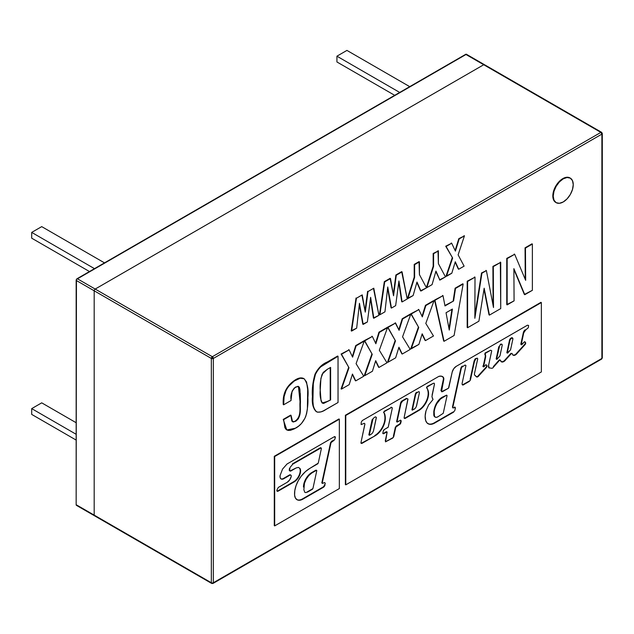 <?xml version="1.0" encoding="UTF-8"?>
<svg xmlns="http://www.w3.org/2000/svg" width="634" height="634" viewBox="0 0 634 634"><rect width="100%" height="100%" fill="white"/><g stroke="black" fill="none" stroke-linecap="round" stroke-linejoin="round"><path stroke-width="0.95" d="M483.726 64.739A1.419 0.816 -60 0 1 484.431 64.668A1.419 0.816 120 0 0 483.726 64.739L95.187 289.056L77.166 278.651L465.697 54.334L600.881 132.387L212.35 356.704L211.344 358.44L211.344 582.757A1.419 0.816 120 0 0 211.637 583.407A1.419 0.816 -60 0 1 211.344 582.757A1.419 0.816 0 0 0 213.349 582.757A1.419 0.816 180 0 1 211.344 582.757L76.159 504.712L76.452 279.404L466.402 54.262A1.419 0.816 120 0 0 465.697 54.334L600.881 132.387L601.888 134.115A1.419 0.816 -120 0 0 600.881 132.387A1.419 0.816 -60 0 1 601.595 132.316A1.419 0.816 -60 0 1 601.888 132.958L600.881 132.387L212.35 356.704A1.419 0.816 60 0 1 213.349 358.44A1.419 0.816 180 0 1 211.344 358.44L213.349 358.44L212.35 356.704L77.166 278.651A1.419 0.816 120 0 0 76.159 280.387L94.189 290.792A1.419 0.816 -60 0 1 95.187 289.056A1.419 0.816 120 0 0 94.189 290.792L94.189 515.117L76.159 504.712L76.159 280.387L211.344 358.44L211.344 582.757L94.189 515.117A1.419 0.816 120 0 0 94.482 515.767A1.419 0.816 -60 0 1 94.189 515.117L94.189 290.792L211.344 358.44A1.419 0.816 -60 0 1 212.35 356.704L95.187 289.056L483.726 64.739M601.888 132.958L601.888 358.44L213.349 582.757L601.888 358.44L601.888 134.115L213.349 358.44L213.349 582.757A1.419 0.816 60 0 1 213.056 583.407A1.419 0.816 -120 0 0 213.349 582.757L213.349 358.44L601.888 134.115A1.419 0.816 180 0 0 602.3 133.536L601.595 132.316L466.402 54.262L466.695 54.912M76.452 505.361L76.159 504.712A1.419 0.816 120 0 0 76.452 505.361L211.637 583.407A1.419 0.816 -60 0 0 212.35 583.335A1.419 0.816 60 0 0 213.056 583.407L211.637 583.407M95.187 515.696A1.419 0.816 -60 0 1 94.482 515.767M602.3 133.536L602.3 357.861L601.595 359.09A1.419 0.816 -120 0 0 601.888 358.44A1.419 0.816 0 0 0 602.3 357.861A1.419 0.816 180 0 1 601.888 358.44A1.419 0.816 60 0 1 601.595 359.09A1.419 0.816 60 0 1 600.881 359.018M336.923 61.966L394.697 95.322L336.923 61.966L336.923 56.188L399.705 92.437L336.923 56.188L346.933 50.403L409.722 86.652L346.933 50.403L336.923 56.188L336.923 61.966M31.7 238.186L89.481 271.542L31.7 238.186L31.7 232.401L41.717 226.623L104.499 262.872L41.717 226.623L31.7 232.401L94.49 268.65L31.7 232.401L31.7 238.186M31.7 414.406L76.159 440.075L31.7 414.406L31.7 408.621L76.159 434.29L31.7 408.621L41.717 402.844L76.159 422.727L41.717 402.844L31.7 408.621L31.7 414.406M514.269 254.052L514.673 254.282L506.756 258.387L514.673 254.282L525.657 280.339L525.451 248.06L532.378 244.058L531.974 243.828L532.378 244.058L532.378 290.317L524.373 294.469L513.881 268.65L514.079 300.873L506.756 304.645L506.756 258.387L506.756 304.645M513.881 269.387L524.373 294.469M531.974 243.828L525.055 247.831L525.253 279.38M532.378 244.058L532.378 290.317L524.77 294.699L513.881 268.65L514.079 300.873L507.152 304.875L507.152 258.624L514.673 254.282L525.657 280.339L525.451 248.06L532.378 244.058M500.329 262.104L500.725 308.584L489.432 315.106L484.162 288.208L478.908 321.184L467.591 327.715L467.591 281.464L475.009 277.177L474.85 318.3L481.935 273.183L486.389 270.615L493.498 307.53L493.307 266.613L500.725 262.333L500.725 308.584L489.432 315.106L484.162 288.208L478.908 321.184L467.591 327.715L467.591 281.464L475.009 277.177L474.85 318.3L481.935 273.183L486.389 270.615L493.498 307.53L493.307 266.613L500.725 262.333L492.911 266.383L493.086 305.406M493.307 266.613L492.911 266.383L493.307 266.613M489.432 315.106L489.028 314.876L489.432 315.106M484.004 289.207L489.028 314.876M467.591 327.715L467.195 327.485L467.591 327.715M474.612 276.947L475.009 277.177L467.195 281.227L467.195 327.485M485.985 270.385L486.389 270.615L481.531 272.953L481.935 273.183L481.531 272.953L474.858 315.447M442.611 295.428L443.007 295.658L434.559 300.072L443.007 295.658L444.989 305.937L453.587 300.968L455.513 288.438L463.145 284.032L462.741 283.802L463.145 284.032L454.102 335.505L444.077 341.29L434.559 300.072L443.673 341.06M462.741 283.802L455.109 288.208L455.513 288.438L455.109 288.208L453.183 300.738L453.587 300.968L444.909 305.517M463.145 284.032L455.513 288.438L453.587 300.968L444.989 305.937L443.007 295.658L434.956 300.302L444.077 341.29L454.102 335.505L463.145 284.032M446.051 312.744L452.414 309.067L449.26 330.092L446.051 312.744L449.26 330.092L452.414 309.067L446.051 312.744M451.931 309.344L449.015 328.792M418.44 309.376L418.836 309.614L410.816 313.775L418.733 327.501L411.22 314.012L418.836 309.614L422.331 316.897L425.858 305.556L433.965 300.873L425.802 323.419L433.474 335.996L425.462 340.616L422.181 333.817L418.892 344.413L411.22 348.843L418.733 327.501L411.22 314.012L418.836 309.614L422.331 316.897L425.858 305.556L433.965 300.873L433.569 300.643L425.454 305.326L422.046 316.303M425.858 305.556L425.454 305.326L425.858 305.556M433.569 300.643L433.965 300.873L425.802 323.419L433.474 335.996L425.462 340.616L422.181 333.817L418.892 344.413L410.816 348.613L411.22 348.843L418.733 327.501L418.329 327.271L410.816 348.613M422.062 334.181L425.057 340.387M410.325 314.06L410.729 314.298L402.558 336.836L410.23 349.413L402.218 354.041L398.937 347.234L395.648 357.83L387.976 362.26L395.489 340.918L387.976 327.429L395.6 323.031L399.087 330.322L402.614 318.981L410.729 314.298L410.325 314.06L402.21 318.743L402.614 318.981L410.729 314.298L402.558 336.836L410.23 349.413L402.218 354.041L398.937 347.234L395.648 357.83L387.976 362.26L387.58 362.03L387.976 362.26L395.489 340.918L395.085 340.688L387.58 362.03M398.826 347.598L401.821 353.804M387.58 327.199L395.489 340.918L387.58 327.199L395.6 323.031L387.58 327.199M395.196 322.801L399.087 330.322L402.614 318.981L402.21 318.743L398.802 329.72M387.081 327.485L387.485 327.715L379.314 350.253L386.986 362.83L378.974 367.458L375.693 360.651L372.412 371.247L364.74 375.677L372.245 354.335L364.74 340.846L372.356 336.448L375.851 343.739L379.37 332.398L387.485 327.715L379.314 350.253L386.986 362.83L378.974 367.458L375.693 360.651L372.412 371.247L364.74 375.677L372.245 354.335L364.74 340.846L372.356 336.448L375.851 343.739L379.37 332.398L387.485 327.715L387.081 327.485L378.974 332.168L375.558 343.137M379.37 332.398L378.974 332.168L379.37 332.398M378.974 367.458L378.577 367.229L378.974 367.458M375.582 361.015L378.577 367.229M364.74 375.677L364.336 375.447L364.74 375.677M371.952 336.218L372.356 336.448L364.336 340.616L372.245 354.335L371.849 354.105L364.336 375.447M363.845 340.902L364.241 341.132L356.078 363.67L363.75 376.247L355.737 380.875L352.449 374.068L349.168 384.664L341.496 389.094L349.001 367.752L341.496 354.263L349.112 349.865L352.607 357.156L356.126 345.815L364.241 341.132L356.078 363.67L363.75 376.247L355.737 380.875L352.449 374.068L349.168 384.664L341.496 389.094L349.001 367.752L341.496 354.263L349.112 349.865L352.607 357.156L356.126 345.815L364.241 341.132L363.845 340.902L355.729 345.585L352.322 356.554M356.126 345.815L355.729 345.585L356.126 345.815M355.737 380.875L355.333 380.646L355.737 380.875M352.338 374.432L355.333 380.646M341.496 389.094L341.092 388.864L341.496 389.094M348.716 349.635L349.112 349.865L341.092 354.034L349.001 367.752L348.605 367.522L341.092 388.864M337.629 356.031L327.247 362.03L327.651 362.26L327.247 362.03C322.135 364.098 318.062 368.156 315.019 374.195L315.415 374.425L315.019 374.195C312.744 382.143 311.873 389.593 312.411 396.535L312.816 396.765C312.277 389.823 313.141 382.373 315.415 374.425C318.458 368.386 322.54 364.336 327.651 362.26L338.033 356.26L337.629 356.031L338.033 356.26L338.033 402.519L325.931 409.501C322.429 411.894 319.322 412.663 316.62 411.815L316.223 411.585L316.62 411.815C313.442 408.605 312.174 403.589 312.816 396.765L312.411 396.535C311.777 403.359 313.045 408.375 316.223 411.585M338.033 356.26L320.796 366.809L317.642 370.153L315.415 374.425L313.323 383.19L312.911 401.282L313.291 405.617L314.377 409.374L315.954 411.355L317.571 412.195L320.986 411.87L323.451 410.84L338.033 402.519L338.033 356.26M330.211 367.633L330.211 399.713L330.615 399.943L327.017 401.56L330.615 399.943L330.615 367.395L327.31 369.305L330.615 367.395L330.615 399.943L323.586 403.446L322.024 402.764L321.034 400.807L320.233 390.179L320.907 378.379L323.174 372.443L327.31 369.305L322.151 374.139C320.471 379.837 319.829 385.187 320.233 390.179C319.75 395.616 320.511 399.959 322.524 403.208L327.017 401.56L322.127 402.978M295.19 379.964C286.893 385.417 282.891 393.025 283.184 402.788L283.58 403.018C283.287 393.254 287.289 385.646 295.587 380.194L295.19 379.964L295.587 380.194C298.883 378.086 301.736 377.602 304.138 378.744L303.734 378.514C301.332 377.373 298.487 377.856 295.19 379.964M303.734 378.514L304.138 378.744C307.435 383.166 308.679 389.466 307.87 397.629C308.227 403.462 307.538 409.683 305.802 416.284C303.401 421.927 299.969 425.905 295.499 428.212L286.79 429.963L283.239 419.415L286.6 429.844M290.657 415.127L283.239 419.415L291.054 415.365L290.657 415.127M298.424 386.407L300.048 401.75C299.391 407.559 301.839 416.379 295.159 421.095L295.563 421.325C302.244 416.609 299.787 407.789 300.453 401.98L300.286 393.611L298.622 386.502L295.698 386.986C291.814 390.607 290.269 394.903 291.054 399.864L291.054 400.514L283.636 404.801L284.103 396.702L286.211 389.989L288.098 386.811L294.279 381.002L300.199 378.244L304.138 378.744L306.563 382.017L307.688 389.482L307.387 409.001L306.579 413.804L304.946 418.226L301.435 423.536L298.527 426.206L294.208 428.917L290.404 430.343L288.074 430.415L286.172 429.519L284.888 427.688L283.636 419.645L291.054 415.365L292.591 421.792L295.563 421.325L292.401 421.665M291.054 416.475L291.87 421.047L293.399 422.006L296.086 421L298.352 418.765L299.866 414.501L300.453 401.98L299.937 389.419L299.359 387.271L297.853 386.296L294.287 387.992L292.092 391.21L291.054 399.864M291.054 400.514L283.636 404.801L283.184 402.788L283.239 404.571M451.281 243.004L451.685 243.242L445.71 246.222L452.636 258.038L452.232 257.8L446.035 276.107L446.431 276.337L452.636 258.038L446.114 246.46L451.685 243.242L455.41 251.119L459.206 238.891L464.429 235.88L459.206 238.891L455.41 251.119L451.685 243.242L446.114 246.46L452.636 258.038L446.431 276.337L451.788 273.246L455.283 261.755L458.707 269.252L464.112 266.129L458.12 254.868L464.429 235.88L458.81 238.661L455.125 250.517M459.206 238.891L458.81 238.661L459.206 238.891M464.033 235.65L464.429 235.88L458.12 254.868L464.112 266.129L458.707 269.252L455.283 261.755L451.788 273.246L446.035 276.107M455.164 262.143L458.303 269.014M435.827 271.503L439.901 280.101L435.946 271.09L432.079 284.618L426.825 287.654L433.577 266.438L433.577 253.695L438.395 250.913L438.395 263.657L445.464 276.892L439.901 280.101L435.946 271.09L432.079 284.618L426.825 287.654L433.577 266.438L433.577 253.695L438.395 250.913L433.173 253.465L433.173 266.209L426.42 287.424L426.825 287.654L426.42 287.424M433.577 266.438L433.173 266.209L433.577 266.438M433.577 253.695L433.173 253.465L433.577 253.695M437.999 250.676L438.395 263.657L445.464 276.892L439.505 279.871M419.034 261.628L419.431 274.609L426.5 287.844L420.936 291.054L416.982 282.035L413.114 295.571L407.86 298.606L414.612 277.391L414.612 264.647L419.431 261.858L419.034 261.628L414.208 264.41L414.208 277.161L414.612 277.391L414.612 264.647L414.208 264.41L419.431 261.858L419.431 274.609L426.5 287.844L420.54 290.824L416.982 282.035L413.114 295.571L407.456 298.376L407.86 298.606L414.612 277.391L414.208 277.161L407.456 298.376M416.863 282.447L420.54 290.824M401.671 271.653L407.218 298.979L402.107 301.927L398.929 280.981L395.648 305.659L391.463 308.069L387.746 286.988L384.957 311.833L379.893 314.749L384.719 281.9L390.504 278.564L390.1 278.334L393.555 295.793L396.29 275.219L402.075 271.883L407.218 298.979L402.107 301.927L398.929 280.981L395.648 305.659L391.463 308.069L387.746 286.988L384.957 311.833L379.893 314.749L384.719 281.9L390.504 278.564L393.555 295.793L396.29 275.219L402.075 271.883L401.671 271.653L395.885 274.99L393.31 294.398M396.29 275.219L395.885 274.99L396.29 275.219M402.107 301.927L401.71 301.697L402.107 301.927M398.754 282.265L401.71 301.697M391.463 308.069L391.067 307.839L391.463 308.069M387.604 288.232L391.067 307.839M379.893 314.749L379.497 314.519L379.893 314.749M390.1 278.334L384.315 281.67L384.719 281.9L384.315 281.67L379.497 314.519M373.466 288.399L378.934 315.304L373.426 318.022L370.636 297.314L367.363 321.985L362.783 324.172L359.462 303.314L356.665 328.158L351.212 330.845L351.608 331.083L356.435 298.234L356.031 298.004L351.212 330.845M370.47 298.598L373.426 318.022M359.319 304.558L362.783 324.172M361.887 295.079L365.271 312.126L368.005 291.553L373.791 288.208L378.934 315.304L373.822 318.252L370.636 297.314L367.363 321.985L363.179 324.402L359.462 303.314L356.665 328.158L351.608 331.083L356.435 298.234L362.22 294.889L365.271 312.126L368.005 291.553L367.601 291.323L365.026 310.731M570.109 178.019A14.162 8.179 120 0 0 562.834 178.606L563.238 178.836A14.162 8.179 -60 0 1 571.202 178.796A14.162 8.179 -60 0 1 572.209 190.351A14.162 8.179 -60 0 1 563.238 201.961A14.162 8.179 -60 0 1 555.265 202A14.162 8.179 -60 0 1 554.259 190.446A14.162 8.179 -60 0 1 563.238 178.836L562.834 178.606A14.162 8.179 120 0 0 553.862 190.216A14.162 8.179 120 0 0 554.869 201.77A14.162 8.179 120 0 0 555.955 202.539M563.238 201.961L567.065 198.87L570.315 194.487L572.486 189.479L573.247 184.621L572.486 180.635L570.315 178.138L567.065 177.504L563.238 178.836L559.402 181.926L556.153 186.309L553.981 191.317L553.22 196.183L553.981 200.162L556.153 202.666L559.402 203.292L563.238 201.961M512.954 355.04A4.525 2.615 120 0 0 516.75 353.122L517.154 353.352L525.071 344.579L524.675 344.341A1.498 0.864 120 0 0 525.285 342.883L525.689 343.113A1.498 0.864 -60 0 1 525.071 344.579L524.675 344.341L516.75 353.122L517.154 353.352A4.525 2.615 -60 0 1 513.199 355.206A4.525 2.615 -60 0 1 512.415 354.279L513.191 355.198L515.822 354.683L525.071 344.579L525.689 343.113L525.285 342.883A1.498 0.864 120 0 0 525.079 342.273L525.475 342.503A1.498 0.864 -60 0 1 525.689 343.113A1.498 0.864 120 0 0 525.475 342.503L524.793 341.853M476.403 376.754A2.401 1.387 120 0 0 478.432 375.542L478.836 375.772L486.357 367.538L487.07 365.858A1.704 0.983 120 0 0 487.063 365.707A1.704 0.983 -60 0 1 487.07 365.858L486.666 365.628L487.07 365.858A1.704 0.983 -60 0 1 486.357 367.538L485.961 367.308A1.704 0.983 120 0 0 486.666 365.628A1.704 0.983 120 0 0 486.658 365.477L485.993 364.621L483.988 366.69A0.689 0.396 -60 0 1 483.758 365.739L485.517 357.584L485.121 357.354A5.5 3.178 120 0 0 485.272 356.031L485.668 356.268A5.5 3.178 -60 0 1 485.517 357.584L485.121 357.354L483.354 365.509A0.689 0.396 120 0 0 483.338 366.626M427.831 423.591A13.354 7.711 120 0 0 434.766 422.553L435.17 422.783L453.516 412.203L454.887 410.349L455.307 408.241L454.911 408.003A1.474 0.856 120 0 0 454.943 407.686L455.347 407.916A1.474 0.856 -60 0 1 455.307 408.241A1.474 0.856 120 0 0 455.347 407.916L454.943 407.686A1.474 0.856 120 0 0 454.808 407.171M404.333 418.242A1.72 0.991 120 0 0 404.872 418.131L418.892 410.452L418.488 410.214A13.75 7.941 120 0 0 428.18 393.389L428.584 393.619A13.75 7.941 -60 0 1 418.892 410.452L418.488 410.214L404.872 418.131L405.269 418.361A1.72 0.991 -60 0 1 404.5 418.392A1.72 0.991 -60 0 1 404.199 417.204L404.373 418.289L405.269 418.361L418.892 410.452L422.601 407.44L425.747 403.184L427.847 398.334L428.584 393.619L428.18 393.389A13.75 7.941 120 0 0 427.72 390.251L428.124 390.481A13.75 7.941 -60 0 1 428.584 393.619A13.75 7.941 120 0 0 428.124 390.481L426.508 387.469L428.124 390.481L426.912 387.707L427.142 386.946L433.45 383.261L426.959 386.558L433.45 383.261L434.282 383.253L434.464 384.204L431.944 396.654L432.998 399.571L428.639 404.92L426.016 410.8L425.16 415.928L425.628 420.374A18.014 10.398 -60 0 1 426.016 410.8M383.007 433.529A1.442 0.832 120 0 0 383.713 433.244L387.144 432.031L385.488 441.858L392.723 438.062L386.035 441.478L393.381 437.42L395.822 427.15L395.426 426.92L393.381 436.295L393.785 436.525L395.822 427.15L400.316 423.9L401.124 421.467L400.72 421.238A1.577 0.911 120 0 0 400.759 420.857L401.163 421.095A1.577 0.911 -60 0 1 401.124 421.467L400.72 421.238L400.379 422.807L400.783 423.044A1.791 1.03 -60 0 1 399.65 424.503L399.246 424.273L396.139 426.056L396.535 426.286L399.65 424.503L399.246 424.273A1.791 1.03 120 0 0 400.379 422.807L400.783 423.044L401.124 421.467A1.577 0.911 120 0 0 401.163 421.095L400.759 420.857A1.577 0.911 120 0 0 400.609 420.294M391.757 407.48A1.45 0.84 120 0 0 391.582 407.321A1.45 0.84 120 0 0 390.853 407.393L391.257 407.622A1.45 0.84 -60 0 1 391.978 407.551A1.45 0.84 -60 0 1 392.28 408.217A1.45 0.84 -60 0 1 392.264 408.415L388.19 427.181L384.347 429.511L383.229 431.215A1.617 0.935 -60 0 1 384.347 429.511L388.016 427.395M361.158 443.206A1.625 0.935 120 0 0 361.824 443L362.228 443.229L375.217 435.732L374.821 435.503A14.281 8.25 120 0 0 384.925 418.012L385.321 418.242A14.281 8.25 -60 0 1 375.217 435.732L361.824 443L362.228 443.229A1.625 0.935 -60 0 1 361.325 443.364A1.625 0.935 -60 0 1 361.039 442.231L361.253 443.309L362.228 443.229L375.217 435.732L379.084 432.618L382.365 428.196L384.553 423.147L385.321 418.242L384.925 418.012A14.281 8.25 120 0 0 384.909 417.449L385.313 417.679A14.281 8.25 -60 0 1 385.321 418.242A14.281 8.25 120 0 0 385.313 417.679L384.909 417.449A20.589 11.887 120 0 0 384.283 413.669L384.679 413.907A20.589 11.887 -60 0 1 385.313 417.679A20.589 11.887 120 0 0 384.679 413.907L383.53 412.266L384.679 413.907L383.927 412.496L384.228 411.64L391.257 407.622L384.077 411.3L391.257 407.622L391.978 407.551L392.28 408.217A1.45 0.84 -60 0 1 392.264 408.415L388.285 426.92M521.727 344.769L523.47 342.859A1.506 0.872 -60 0 1 525 341.9A1.506 0.872 -60 0 1 525.198 342.083L524.381 341.924L521.18 344.753L523.739 332.85L523.335 332.62L520.815 344.238L521.211 344.468L523.739 332.85L525.61 330.045L525.206 329.815A2.924 1.688 120 0 0 523.335 332.62L523.739 332.85A2.924 1.688 -60 0 1 525.61 330.045L528.296 327.746L528.597 325.432L527.433 325.21L456.218 366.349L453.77 368.679L452.232 371.944L448.476 388.222L441.502 391.757L443.705 379.948L443.301 379.711A4.319 2.496 120 0 0 443.42 378.664L443.824 378.902A4.319 2.496 -60 0 1 443.705 379.948L443.301 379.711L440.939 390.56L441.335 390.79L443.705 379.948A4.319 2.496 120 0 0 443.824 378.902L443.42 378.664A4.319 2.496 120 0 0 442.833 376.929L443.229 377.159A4.319 2.496 -60 0 1 443.824 378.902L442.833 376.929A10.556 6.094 120 0 0 442.278 376.469M448.793 387.731L452.232 371.944A5.96 3.439 -60 0 1 456.218 366.349L527.433 325.21M362.315 420.54L438.807 376.39A10.556 6.094 -60 0 1 442.484 376.58A10.556 6.094 -60 0 1 443.229 377.159L441.28 376.152L438.807 376.39L362.315 420.54L361.253 422.149L361.118 424.582L364.344 423.298L364.907 423.892L361.039 442.231L364.859 424.495M384.109 433.474A1.442 0.832 -60 0 1 383.182 433.688A1.442 0.832 -60 0 1 382.92 432.689L383.594 433.743L386.827 431.889L386.431 431.659L383.713 433.244L384.109 433.474M397.28 422.062L399.951 420.508A1.577 0.911 -60 0 1 400.831 420.366A1.577 0.911 -60 0 1 401.163 421.095L400.411 420.31L396.987 421.951L401.005 403.287L400.601 403.058L396.591 421.721L396.987 421.951L401.005 403.287A2.195 1.268 -60 0 1 402.598 401.068L402.194 400.839A2.195 1.268 120 0 0 400.601 403.058L401.005 403.287L402.598 401.068L406.854 398.596L406.457 398.366L402.194 400.839L402.598 401.068L406.854 398.596L407.908 398.913L404.199 417.204L407.931 399.436M435.17 422.783A13.354 7.711 -60 0 1 428.077 423.742A13.354 7.711 -60 0 1 425.628 420.374L426.983 422.878L429.202 424.194L432.039 424.154L453.516 412.203L453.12 411.973L434.766 422.553L435.17 422.783M454.031 407.504A1.474 0.856 -60 0 1 455.03 407.234A1.474 0.856 -60 0 1 455.347 407.916L454.935 407.194L453.088 408.05L452.7 407.686L461.267 368.457L460.87 368.219L452.43 407.147L452.827 407.377L461.267 368.457A2.084 1.205 -60 0 1 462.812 366.333L462.408 366.103A2.084 1.205 120 0 0 460.87 368.219L461.267 368.457L461.845 367.189L465.071 365.033L465.95 365.549L462.099 383.459L462.186 384.648L462.947 385.084L469.382 381.367L462.551 384.854L470.174 380.551L474.351 361.951L473.947 361.721L470.143 379.219L470.547 379.457L474.351 361.951A4.85 2.798 -60 0 1 475.746 358.931L475.349 358.701A4.85 2.798 120 0 0 473.947 361.721L474.351 361.951L475.746 358.931L476.871 358.289L475.349 358.701L477.323 358.17L477.727 358.868L474.533 373.339A3.891 2.243 120 0 0 474.494 374.932L476.934 377.008L478.836 375.772A2.401 1.387 -60 0 1 476.609 376.913A2.401 1.387 -60 0 1 476.435 376.786L474.494 374.932M486.357 367.538L485.961 367.308L478.432 375.542L478.836 375.772L486.357 367.538M483.988 366.69L483.346 366.666L483.758 365.739L483.354 365.509L483.758 365.739L485.517 357.584A5.5 3.178 120 0 0 485.668 356.268L485.272 356.031A5.5 3.178 120 0 0 484.661 353.97L485.058 354.2A5.5 3.178 -60 0 1 485.668 356.268L485.256 353.368L490.676 350.214L485.105 352.972L490.676 350.214L491.715 350.745L488.576 365.366L489.068 367.997A4.01 2.314 -60 0 1 488.576 365.366L491.619 351.387M500.115 360.041L499.933 359.938A0.959 0.555 120 0 0 499.83 359.85A0.959 0.555 120 0 0 499.069 360.144L499.465 360.374L493.767 366.809L499.465 360.374L499.069 360.144L493.363 366.579L493.767 366.809L492.864 367.942L491.833 368.314L488.877 367.791M499.465 360.374A0.959 0.555 -60 0 1 500.234 360.08A0.959 0.555 -60 0 1 500.337 360.167L501.462 361.848A4.81 2.782 -60 0 1 500.63 360.881L500.337 360.167L499.465 360.374M501.201 361.681A4.81 2.782 120 0 0 505.282 359.605L505.686 359.835A4.81 2.782 -60 0 1 501.454 361.84L504.268 361.269L511.376 353.574L510.98 353.336L505.282 359.605L505.686 359.835L511.376 353.574L512.058 353.392L512.415 354.279M541.357 302.561L541.357 371.936L345.776 484.851L345.776 415.476L541.357 302.561L345.776 415.476L345.776 484.851L541.357 371.936L541.357 302.561L540.953 302.331L541.357 302.561M448.476 388.222L442.334 391.757M383.229 431.215L382.92 432.689M387.144 432.031L385.266 440.86M434.464 384.204L432.111 394.958M432.237 398.057L432.974 399.111M465.824 366.135L462.099 383.459M477.56 359.462L474.533 373.339M345.379 484.622L345.379 415.246L345.776 415.476L345.379 415.246L540.953 302.331M334.784 436.596A1.553 0.896 120 0 1 334.934 437.143L335.338 437.373L335.014 436.668L334.237 436.747L287.028 464.001L334.237 436.747A1.553 0.896 -60 0 1 335.014 436.668A1.553 0.896 -60 0 1 335.338 437.373A1.553 0.896 -60 0 1 335.291 437.753L334.895 437.523A1.553 0.896 120 0 0 334.934 437.143L335.338 437.373A1.553 0.896 -60 0 1 335.291 437.753L334.665 439.711L331.305 441.438L334.015 440.337L331.027 442.651L330.631 442.413L321.874 482.585A0.792 0.46 120 0 0 322.278 483.156M277.074 491.081A1.783 1.03 120 0 0 277.747 490.914L294.105 481.935L293.701 481.705A9.233 5.334 120 0 0 300.017 472.433L300.413 472.663L300.017 472.433A7.632 4.406 120 0 0 300.191 470.753L300.595 470.983A7.632 4.406 -60 0 1 300.413 472.663A9.233 5.334 -60 0 1 294.105 481.935L293.701 481.705L277.747 490.914L278.144 491.144A1.783 1.03 -60 0 1 277.248 491.231A1.783 1.03 -60 0 1 276.939 489.987L278.326 487.411L287.178 482.3L278.326 487.411M280.925 478.836A5.389 3.115 120 0 0 283.382 478.488L289.833 475.223A2.013 1.165 -60 0 1 290.847 475.12A2.013 1.165 -60 0 1 291.26 476.047A2.013 1.165 -60 0 1 291.196 476.57A5.952 3.439 -60 0 1 287.178 482.3L289.675 479.914L291.196 476.57A2.013 1.165 120 0 0 291.26 476.047L290.847 475.12L289.437 474.993L289.833 475.223L283.778 478.718A5.389 3.115 -60 0 1 281.1 478.955A5.389 3.115 -60 0 1 280.093 475.508L282.55 469.097L287.028 464.001M290.626 475.04A2.013 1.165 120 0 0 290.443 474.89A2.013 1.165 120 0 0 289.437 474.993L282.146 479.217L280.838 478.765L280.101 477.442L280.093 475.508M300.191 470.753A7.632 4.406 120 0 0 299.597 468.257L300.001 468.486A7.632 4.406 -60 0 1 300.595 470.983L300.191 470.753M321.406 448.468L318.244 463.145L321.406 448.468L321.105 447.858L292.821 464.12L320.852 447.937L320.447 447.707L292.417 463.89L292.821 464.12L290.055 467.432L289.651 470.008L289.342 468.605L290 470.991L296.086 467.979L290.982 470.927A1.894 1.094 -60 0 1 290.039 471.014A1.894 1.094 -60 0 1 289.651 470.008L289.255 469.778A1.894 1.094 120 0 0 289.635 470.785A1.894 1.094 120 0 0 289.857 470.864M317.808 463.771L309.955 468.312L318.244 463.145M301.285 476.094A23.727 13.702 -60 0 1 309.955 468.312L305.453 471.617L301.285 476.094A19.709 11.38 -60 0 0 294.596 495.114L294.81 490.534L296.07 485.581L298.281 480.643L301.285 476.094M322.817 483.33A0.792 0.46 -60 0 1 322.278 482.815L322.563 483.409L324.505 482.522L325.25 483.235L324.386 486.318L322.912 487.118A2.52 1.45 120 0 0 324.624 484.645L325.028 484.875A2.52 1.45 -60 0 1 323.316 487.348L302.909 499.124A11.8 6.815 -60 0 1 297.029 499.719A11.8 6.815 -60 0 1 294.596 495.114L295.42 498.062L297.267 499.846L299.882 500.218L302.909 499.124L323.316 487.348L322.912 487.118L302.513 498.895L302.909 499.124L302.513 498.895A11.8 6.815 120 0 1 296.807 499.584M322.278 482.815L321.874 482.585L322.278 482.815L331.027 442.651L322.278 482.815M339.341 419.193L274.688 456.52L274.688 525.895L339.341 488.568L339.341 419.193L274.688 456.52L274.688 525.895L339.341 488.568L339.341 419.193L338.936 418.963L339.341 419.193M296.086 467.979L298.376 467.401L300.001 468.486A7.632 4.406 -60 0 1 300.595 470.983A7.632 4.406 -60 0 1 300.413 472.663L298.091 478.06L294.105 481.935L278.144 491.144L277.137 491.152L276.939 489.987M274.284 525.665L274.688 525.895L274.284 525.665L274.284 456.29L274.688 456.52L274.284 456.29L338.936 418.963M443.237 413.32L447.073 395.584L443.237 413.32L437.999 416.736A5.112 2.948 -60 0 1 435.249 417.117A5.112 2.948 -60 0 1 434.187 414.771L433.783 414.541A5.112 2.948 120 0 0 434.853 416.887A5.112 2.948 120 0 0 435.051 416.982M442.215 397.233L446.621 395.156L442.215 397.233A11.372 6.562 120 0 0 435.154 406.164L435.55 406.394A11.372 6.562 -60 0 1 442.611 397.47L442.215 397.233M433.783 414.541L433.783 411.593L434.187 411.823L434.187 414.771L433.783 414.541M433.783 411.593L434.187 411.823A17.697 10.215 -60 0 1 435.55 406.394L435.154 406.164A17.697 10.215 120 0 0 433.783 411.593M437.999 416.736L436.557 417.323L435.32 417.148L434.48 416.253L434.187 411.823A17.697 10.215 -60 0 1 435.55 406.394L436.818 403.66L440.487 399.032L446.621 395.156L447.073 395.584M507.628 353.114L510.465 349.968L507.232 353.003L509.839 340.743L510.354 339.396L512.003 337.922A1.767 1.022 -60 0 1 512.526 337.985A1.767 1.022 -60 0 1 512.89 338.794A1.767 1.022 -60 0 1 512.843 339.214L510.663 349.374L512.843 339.214A1.767 1.022 -60 0 0 512.89 338.794L511.598 337.692A1.767 1.022 120 0 1 512.129 337.756A1.767 1.022 120 0 1 512.296 337.906M510.663 349.374L510.465 349.968M506.835 352.773L509.435 340.513L509.839 340.743L507.232 353.003L506.835 352.773M509.435 340.513L509.839 340.743A2.29 1.323 -60 0 1 511.313 338.374L510.909 338.144A2.29 1.323 120 0 0 509.435 340.513M500.266 344.294L501.351 344.072L500.266 344.294M500.012 355.523L502.191 345.356L499.988 355.817L496.826 359.399L496.184 358.923L498.784 346.663L499.188 346.893L496.581 359.153L499.703 345.546L501.351 344.072L502.088 344.333L502.191 345.356M496.977 359.264L499.814 356.118M312.927 488.592L306 492.626L304.803 492.341L303.86 489.765L304.471 483.274L306.167 479.241L308.726 475.651L311.769 473.019L316.326 470.388L316.762 470.8L312.927 488.592L316.786 470.65L315.93 470.159L316.326 470.388L311.769 473.019L311.373 472.782A11.832 6.831 120 0 0 303.464 486.952L303.868 487.189A11.832 6.831 -60 0 1 311.769 473.019L311.373 472.782L315.93 470.159L316.651 470.357M307.435 492.142L312.491 489.226M416.586 405.792L419.407 392.771L416.261 406.798L415.032 408.573L412.346 410.024L415.635 394.76L416.15 393.437L418.392 391.741L419.24 391.772L419.407 392.771M412.385 410.19L411.941 409.794L412.346 410.024L411.941 409.794L415.238 394.53L415.635 394.76L412.346 410.024L414.271 409.16M415.238 394.53L415.635 394.76A2.124 1.228 -60 0 1 417.117 392.478L416.712 392.248A2.124 1.228 120 0 0 415.238 394.53M369.416 435.281L371.183 434.258L369.257 435.122L373.061 418.535L375.304 416.839L376.342 417.283L373.497 430.89L376.319 417.869M373.497 430.89L372.633 432.856L371.183 434.258M368.853 434.892L372.15 419.629L372.546 419.859L369.257 435.122L368.853 434.892M601.595 359.09L213.056 583.407M286.394 429.733L286.79 429.963M556.153 202.666L555.756 202.428M570.315 178.138L569.918 177.9M391.978 407.551L391.582 407.321M442.492 376.588L442.088 376.35M361.332 443.364L360.928 443.134M383.182 433.688L382.777 433.458M400.434 420.136L400.839 420.366M404.508 418.392L404.112 418.163M428.037 423.718L427.641 423.488M454.633 407.004L455.038 407.242M476.594 376.905L476.189 376.667M483.068 366.626L483.473 366.856M499.838 359.85L500.234 360.08M501.399 361.808L500.995 361.578M513.144 355.175L512.747 354.945M525.015 341.908L524.619 341.678M290.847 475.12L290.443 474.89M281.116 478.963L280.719 478.733M277.256 491.239L276.852 491.001M289.635 470.785L290.039 471.022M297.013 499.711L296.617 499.481M322.017 483.14L322.421 483.37M435.249 417.117L434.845 416.879M512.526 337.977L512.121 337.748"/></g></svg>

